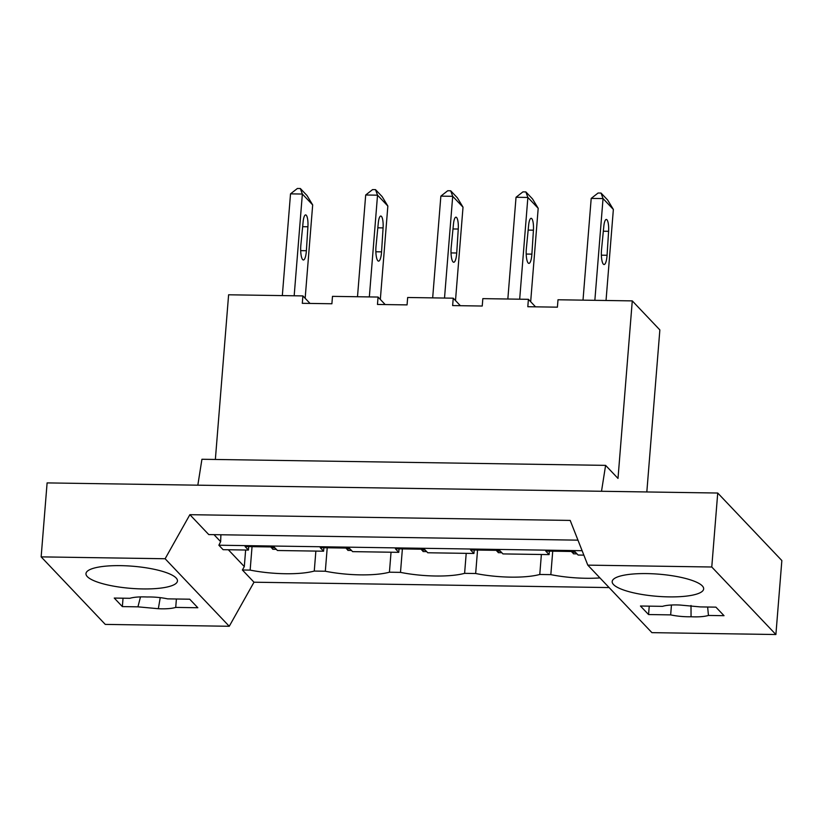 <?xml version="1.0" encoding="UTF-8"?>
<svg xmlns="http://www.w3.org/2000/svg" width="823" height="823" viewBox="0 0 823 823"><rect width="100%" height="100%" fill="white"/><g stroke="black" fill="none" stroke-linecap="round" stroke-linejoin="round"><path stroke-width="1.23" d="M717.728 493.028L47.106 482.906L41.15 556.873L165.125 558.745L189.876 514.684L570.195 520.424L587.797 565.134L711.772 567.006L717.728 493.028L781.85 560.556L775.894 634.523L651.919 632.65L587.797 565.134M189.876 514.684L208.764 534.58L577.962 540.155M310.024 303.43L302.895 295.91L302.298 303.317L331.895 303.759L332.482 296.362L378.066 297.052L377.469 304.448L392.262 304.675L407.066 304.891L407.663 297.494L453.236 298.183L452.64 305.58L482.237 306.033L482.834 298.636L528.407 299.325L527.81 306.722L557.408 307.164L558.004 299.767L632.28 300.889L618.001 478.41L605.605 465.365L201.933 459.265L197.829 485.179M605.605 465.365L601.51 491.28M599.926 577.911A50.481 12.211 4.6 0 1 550.834 574.639L539.775 574.475A50.481 12.211 4.6 0 1 475.663 573.508L464.604 573.343A50.481 12.211 4.6 0 1 400.492 572.376L389.433 572.201A50.481 12.211 4.6 0 1 325.322 571.234L314.263 571.069L315.867 551.081M325.322 571.234L327.215 547.779M215.359 459.471L228.609 294.788L302.895 295.91M609.113 587.571L253.998 582.211L229.257 626.272L105.272 624.4L41.15 556.873M220.893 534.755L220.646 541.657L218.867 545.217L223.105 549.682L248.423 550.062L245.079 546.544L274.08 546.976L277.423 550.505L323.593 551.204L320.25 547.676L349.25 548.118L352.594 551.636L398.764 552.336L395.421 548.807L424.421 549.25L427.765 552.768L473.935 553.467L470.591 549.949L499.592 550.381L502.946 553.91L549.106 554.609L545.762 551.081L574.763 551.523L578.116 555.041L583.857 555.134M248.423 550.062L248.7 546.595M218.867 545.217L582.118 550.7M549.106 554.609L549.383 551.143M473.935 553.467L474.213 550.001M398.764 552.336L399.042 548.869M323.593 551.204L323.871 547.727M314.263 571.069A50.481 12.211 4.6 0 1 250.151 570.102L242.384 569.989L244.308 566.574L245.635 550.021M250.151 570.102L252.044 546.647M242.384 569.989L253.998 582.211M646.827 491.959L659.861 329.93L632.28 300.889M552.727 551.184L550.834 574.639M539.775 574.475L541.38 554.486M385.195 304.561L378.066 297.052M391.038 552.223L389.433 572.201M400.492 572.376L402.385 548.92M460.366 305.703L453.236 298.183M466.209 553.354L464.604 573.343M475.663 573.508L477.556 550.052M535.536 306.835L528.407 299.325M129.828 598.3C133.974 597.087 139.766 596.654 147.214 596.994A23.322 5.648 -175.4 0 1 167.614 598.866L189.722 599.206L197.829 607.744L175.721 607.405A23.322 5.648 -175.4 0 1 158.335 608.711L137.935 606.839L122.36 606.602L114.253 598.064L129.828 598.3M165.125 558.745L229.257 626.272M87.32 576.625A45.893 11.1 -175.4 0 0 136.844 588.743A45.893 11.1 -175.4 0 0 177.459 580.966A45.893 11.1 -175.4 0 0 176.112 577.962A45.893 11.1 -175.4 0 0 126.588 565.833A45.893 11.1 -175.4 0 0 85.973 573.61A45.893 11.1 -175.4 0 0 87.32 576.625M122.36 606.602L123.038 598.198M213.99 534.652L220.646 541.657M228.341 549.764L244.308 566.574M176.4 599L175.721 607.405M160.238 597.652L158.335 608.711M137.935 606.839L140.496 596.901M700.332 606.911L679.942 605.039A23.322 5.648 4.6 0 0 662.556 606.345L640.448 606.016L648.555 614.544L670.663 614.884A23.322 5.648 4.6 0 0 691.063 616.756C698.511 617.096 704.303 616.664 708.449 615.45L724.024 615.686L715.917 607.148L700.332 606.911M775.894 634.523L711.772 567.006M613.526 584.567A45.893 11.1 4.6 0 1 612.178 581.563A45.893 11.1 4.6 0 1 652.783 573.785A45.893 11.1 4.6 0 1 702.307 585.904A45.893 11.1 4.6 0 1 703.655 588.918A45.893 11.1 4.6 0 1 663.04 596.696A45.893 11.1 4.6 0 1 613.526 584.567M648.555 614.544L649.234 606.14M671.455 605.018L670.663 614.884M691.001 605.481L691.063 616.756M708.449 615.45L707.636 607.024M312.678 204.906L306.989 195.504L300.354 188.518L302.36 194.043L312.678 204.906L305.158 298.307M294.171 295.786L302.36 194.043L290.519 193.858L297.391 188.477L300.354 188.518M306.382 250.727L307.915 226.767A9.938 2.51 90.9 0 0 305.621 214.906A9.938 2.51 90.9 0 0 303.131 221.726L300.868 244.925A11.471 2.901 90.9 0 0 303.399 259.986A11.471 2.901 90.9 0 0 306.382 250.727L300.693 250.645M290.519 193.858L282.33 295.601M271.137 546.935L272.763 549.27L276.312 549.322M271.292 547.717L274.831 547.768M387.849 206.038L382.16 196.635L375.525 189.65L377.531 195.174L387.849 206.038L380.329 299.438M369.342 296.918L377.531 195.174L365.69 195L372.562 189.609L375.525 189.65M381.553 251.869L383.086 227.899A9.938 2.51 90.9 0 0 380.792 216.038A9.938 2.51 90.9 0 0 378.302 222.868L376.039 246.056A11.471 2.901 90.9 0 0 378.57 261.128A11.471 2.901 90.9 0 0 381.553 251.869L375.864 251.776M365.69 195L357.501 296.743M346.308 548.067L347.934 550.412L351.483 550.464M346.462 548.859L350.001 548.91M463.02 207.18L457.331 197.777L450.695 190.792L452.701 196.316L463.02 207.18L455.5 300.57M444.513 298.049L452.701 196.316L440.861 196.131L447.733 190.741L450.695 190.792M456.724 253L458.257 229.031A9.938 2.51 90.9 0 0 455.963 217.179A9.938 2.51 90.9 0 0 453.473 224L451.21 247.188A11.471 2.901 90.9 0 0 453.74 262.259A11.471 2.901 90.9 0 0 456.724 253L451.035 252.918M440.861 196.131L432.672 297.875M421.479 549.208L423.104 551.544L426.653 551.595M421.633 549.99L425.182 550.042M538.191 208.312L532.502 198.909L525.866 191.924L527.872 197.448L538.191 208.312L530.67 301.712M519.683 299.191L527.872 197.448L516.031 197.273L522.914 191.882L525.866 191.924M531.895 254.132L533.427 230.173A9.938 2.51 90.9 0 0 531.133 218.311A9.938 2.51 90.9 0 0 528.644 225.132L526.381 248.33A11.471 2.901 90.9 0 0 528.911 263.391A11.471 2.901 90.9 0 0 531.895 254.132L526.206 254.05M516.031 197.273L507.842 299.006M496.65 550.34L498.275 552.675L501.824 552.727M496.804 551.122L500.353 551.184M613.361 209.453L607.672 200.04L601.037 193.055L603.043 198.58L613.361 209.453L606.037 300.498M594.854 300.323L603.043 198.58L591.202 198.405L598.084 193.014L601.037 193.055M607.065 255.274L608.598 231.304A9.938 2.51 90.9 0 0 606.314 219.453A9.938 2.51 90.9 0 0 603.815 226.274L601.551 249.462A11.471 2.901 90.9 0 0 604.082 264.533A11.471 2.901 90.9 0 0 607.065 255.274L601.376 255.181M591.202 198.405L583.013 300.148M571.82 551.472L573.446 553.817L576.995 553.869M571.975 552.264L575.524 552.315M302.648 226.685L307.915 226.767M377.819 227.817L383.086 227.899M452.989 228.959L458.257 229.031M528.16 230.09L533.427 230.173M603.331 231.222L608.598 231.304"/></g></svg>
